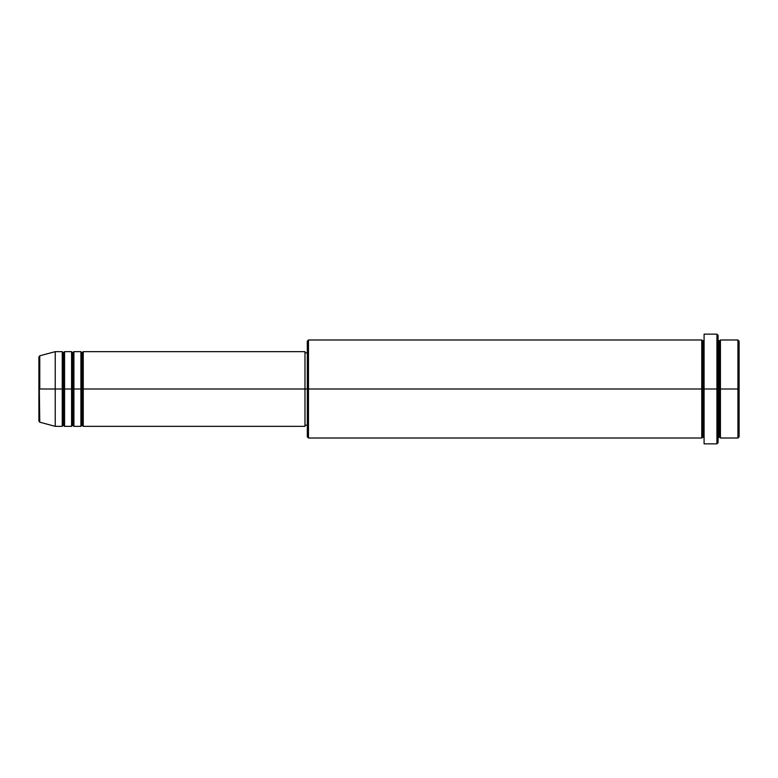 <?xml version="1.0" encoding="UTF-8"?>
<svg xmlns="http://www.w3.org/2000/svg" width="778" height="778" viewBox="0 0 778 778"><rect width="100%" height="100%" fill="white"/><g stroke="black" fill="none" stroke-linecap="round" stroke-linejoin="round"><path stroke-width="1.17" d="M38.9 389L38.9 421.073L38.9 389L38.9 421.073L39.766 422.201L38.9 356.927L38.9 389L55.238 389L39.766 389L39.766 355.799L39.766 389L39.766 355.799L38.9 356.927L38.9 389M718.094 339.986L719.261 341.153L720.428 339.986L720.428 389L737.933 389L737.933 438.014L737.933 389L739.1 389L739.1 341.153L739.1 436.847L739.1 389L720.428 389L720.428 339.986L720.428 389L718.094 389L718.094 442.682L718.094 389L702.923 389L702.923 341.153L702.923 389L308.477 389L308.477 438.014L308.477 389L304.976 389L304.976 426.344L304.976 389L83.246 389L83.246 351.656L83.246 389L82.079 389L82.079 352.823L82.079 389L80.912 389L80.912 351.656L80.912 389L73.91 389L73.91 351.656L73.91 389L72.743 389L72.743 352.823L72.743 389L71.576 389L71.576 351.656L71.576 389L64.574 389L64.574 351.656L64.574 389L63.407 389L63.407 352.823L63.407 389L62.24 389L62.24 351.656L62.24 389L55.238 389L55.238 426.344L55.238 389L62.24 389L62.24 351.656L55.238 351.656L55.238 389L55.238 351.656L39.766 355.799M83.246 426.344L82.079 425.177L80.912 426.344L80.912 389L82.079 389L82.079 352.823L82.079 425.177L82.079 389L82.079 425.177L82.079 389L83.246 389L83.246 426.344L304.976 426.344L304.976 425.624M73.91 426.344L72.743 425.177L71.576 426.344L71.576 389L72.743 389L72.743 352.823L72.743 425.177L72.743 389L72.743 425.177L72.743 389L73.91 389L73.91 426.344L80.912 426.344M64.574 426.344L63.407 425.177L62.24 426.344L62.24 389L63.407 389L63.407 352.823L63.407 425.177L63.407 389L63.407 425.177L63.407 389L64.574 389L64.574 426.344L71.576 426.344M62.24 351.656L63.407 352.823L64.574 351.656L64.574 389L71.576 389L71.576 351.656L72.743 352.823L73.91 351.656L73.91 389L80.912 389L80.912 351.656L82.079 352.823L83.246 351.656L83.246 389L304.976 389L304.976 351.656L304.976 389L307.31 389L307.31 436.847L307.31 341.153L307.31 389L701.756 389L701.756 339.986L701.756 389L701.756 339.986L308.477 339.986L308.477 389L308.477 339.986L307.31 341.153M704.09 438.014L702.923 436.847L701.756 438.014L701.756 389L702.923 389L702.923 436.847L702.923 341.153L702.923 389L704.09 389L704.09 443.849L704.09 334.151L704.09 389L716.927 389L716.927 443.849L716.927 334.151L716.927 389L719.261 389L719.261 341.153L719.261 436.847L719.261 389L719.261 436.847L719.261 389L720.428 389L720.428 438.014L737.933 438.014L739.1 436.847M737.933 389L737.933 339.986L737.933 389M718.094 335.318L718.094 389L718.094 335.318L716.927 334.151L704.09 334.151M701.756 389L701.756 438.014L701.756 389M720.428 389L720.428 438.014L720.428 389M62.24 389L62.24 426.344L62.24 389M64.574 389L64.574 426.344L64.574 389M71.576 389L71.576 426.344L71.576 389M73.91 389L73.91 426.344L73.91 389M80.912 389L80.912 426.344L80.912 389M83.246 389L83.246 426.344L83.246 389M701.756 438.014L308.477 438.014L307.31 436.847M704.09 443.849L716.927 443.849L718.094 442.682M704.09 339.986L702.923 341.153L701.756 339.986M307.31 425.177L304.976 425.177M62.24 426.344L55.238 426.344L39.766 422.201M71.576 351.656L64.574 351.656M739.1 341.153L737.933 339.986L720.428 339.986M307.31 352.823L304.976 352.823M304.976 351.656L83.246 351.656M80.912 351.656L73.91 351.656M720.428 438.014L719.261 436.847L718.094 438.014"/></g></svg>
